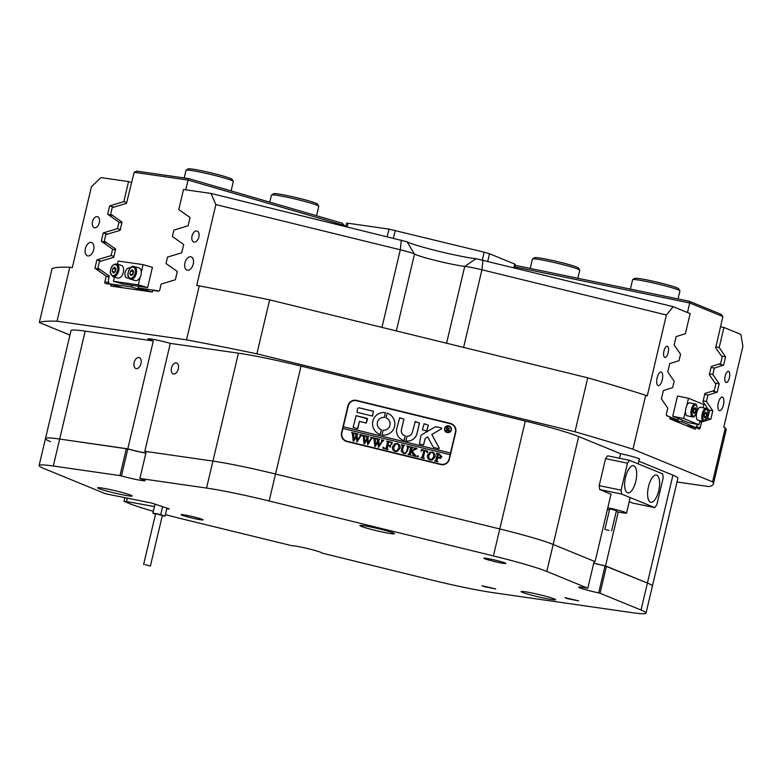 <?xml version="1.0" encoding="UTF-8"?>
<svg xmlns="http://www.w3.org/2000/svg" width="782" height="782" viewBox="0 0 782 782"><rect width="100%" height="100%" fill="white"/><g stroke="black" fill="none" stroke-linecap="round" stroke-linejoin="round"><path stroke-width="1.17" d="M682.432 420.208L682.031 421.889L695.931 427.588L697.573 424.47M707.016 417.793L707.896 417.52L709.411 411.088L702.959 401.723L704.914 393.434L714.269 390.541L715.794 384.109L709.333 374.744L711.297 366.455L720.642 363.562L722.167 357.13L715.706 347.765L722.881 316.563L689.724 302.986L514.615 266.858M687.466 312.526L689.724 302.986L689.196 301.246L721.072 314.296L722.881 316.563M678.356 418.536L677.955 420.217L666.518 415.535M672.422 419.914L682.031 421.889M677.955 420.217L669.881 418.556M686.322 425.603L695.931 427.588M514.976 265.293L689.196 301.246M484.674 586.754L495.72 588.954L482.044 585.718L484.674 586.754M567.615 598.689L578.66 600.889L564.985 597.653L567.615 598.689M488.115 559.863A11.29 0.762 -166.7 0 0 499.6 562.659A11.29 0.762 -166.7 0 0 505.837 563.431A11.29 0.762 -166.7 0 0 501.585 561.808A11.29 0.762 -166.7 0 0 490.099 559.013A11.29 0.762 -166.7 0 0 483.863 558.24A11.29 0.762 -166.7 0 0 488.115 559.863M527.782 594.125A17.712 1.193 -166.7 0 0 545.807 598.504A17.712 1.193 -166.7 0 0 555.591 599.726A17.712 1.193 -166.7 0 0 548.925 597.165A17.712 1.193 -166.7 0 0 530.9 592.795A17.712 1.193 -166.7 0 0 521.115 591.573A17.712 1.193 -166.7 0 0 527.782 594.125M104.387 490.382A17.712 1.193 -166.7 0 0 122.412 494.762A17.712 1.193 -166.7 0 0 132.197 495.974A17.712 1.193 -166.7 0 0 125.531 493.422A17.712 1.193 -166.7 0 0 107.505 489.043A17.712 1.193 -166.7 0 0 97.721 487.831A17.712 1.193 -166.7 0 0 104.387 490.382M366.562 528.104A17.712 1.193 -166.7 0 0 384.588 532.483A17.712 1.193 -166.7 0 0 394.372 533.695A17.712 1.193 -166.7 0 0 387.706 531.144A17.712 1.193 -166.7 0 0 369.681 526.765A17.712 1.193 -166.7 0 0 359.896 525.553A17.712 1.193 -166.7 0 0 366.562 528.104M185.373 516.306A11.29 0.762 -166.7 0 0 196.869 519.101A11.29 0.762 -166.7 0 0 203.095 519.874A11.29 0.762 -166.7 0 0 198.853 518.251A11.29 0.762 -166.7 0 0 187.367 515.455A11.29 0.762 -166.7 0 0 181.131 514.683A11.29 0.762 -166.7 0 0 185.373 516.306M321.803 552.933L321.783 553.04A15.63 1.056 -166.7 0 0 321.813 552.991A15.63 1.056 -166.7 0 0 315.938 550.743A15.63 1.056 -166.7 0 0 291.715 545.67L182.871 519.082A69.461 4.672 -166.7 0 1 165.413 514.624M153.35 511.311A69.461 4.672 -166.7 0 1 129.48 503.569L123.996 501.33L124.876 497.587M611.016 494.175L595.073 561.623L553.187 544.467L594.173 561.251L587.8 588.23L546.804 571.447A69.461 4.672 -166.7 0 0 493.413 555.934L499.796 528.964A69.461 4.672 13.3 0 1 553.187 544.467A69.461 4.672 -166.7 0 0 532.043 537.508A69.461 4.672 -166.7 0 0 499.796 528.964L275.528 474.009L499.796 528.964L525.299 421.048A69.461 4.672 13.3 0 1 557.556 429.601A69.461 4.672 13.3 0 1 578.69 436.561L546.804 571.447M145.892 453.032A14.242 0.958 13.3 0 1 127.798 448.839L59.686 439.044A69.461 4.672 -166.7 0 0 45.473 438.565A69.461 4.672 13.3 0 1 59.686 439.044L127.818 448.966A15.63 1.056 -166.7 0 0 145.863 453.149M206.546 488.066L238.422 353.181A69.461 4.672 13.3 0 1 301.041 366.103L275.528 474.009A69.461 4.672 -166.7 0 0 212.919 461.087A69.461 4.672 13.3 0 1 275.528 474.009L269.155 500.988A69.461 4.672 -166.7 0 0 206.546 488.066L139.88 478.476L146.254 451.497L212.919 461.087L144.807 451.292L170.31 343.376A14.242 0.958 -166.7 0 0 155.814 339.857A14.242 0.958 -166.7 0 0 147.954 338.88A14.242 0.958 -166.7 0 0 153.311 340.932L85.189 331.138L53.303 466.013L119.969 475.612L126.352 448.633M593.724 563.187A15.63 1.056 -166.7 0 0 605.053 565.904L647.408 583.049A69.461 4.672 13.3 0 1 652.393 586.109L646.02 613.088A69.461 4.672 -166.7 0 1 631.817 612.619L492.943 592.639A69.461 4.672 -166.7 0 1 430.335 579.716L321.783 553.04M646.02 613.088A69.461 4.672 -166.7 0 0 641.035 610.028L647.408 583.049L605.522 565.904L618.269 512.005M606.421 566.266L600.038 593.245L641.035 610.028M600.038 593.245L598.67 592.883L605.053 565.904M587.8 588.23L587.223 588.191A15.63 1.056 -166.7 0 0 578.709 587.145A15.63 1.056 -166.7 0 0 598.67 592.883M269.155 500.988L493.413 555.934M139.88 478.476L140.066 478.623A15.63 1.056 -166.7 0 1 145.129 480.637A15.63 1.056 -166.7 0 1 136.967 479.659A15.63 1.056 -166.7 0 1 121.445 475.945L119.969 475.612M53.303 466.013A69.461 4.672 -166.7 0 0 39.1 465.544A69.461 4.672 -166.7 0 0 44.085 468.604L105.599 493.794L151.6 503.031L167.935 508.408L169.303 509.023L166.781 508.799M127.349 498.036L126.528 501.497L154.465 506.57M126.528 501.497L123.996 501.33M127.818 448.966L121.445 475.945M648.513 486.59A13.89 5.435 101.7 0 0 650.81 502.279A13.89 5.435 101.7 0 0 658.718 490.764A13.89 5.435 101.7 0 0 656.421 475.075A13.89 5.435 101.7 0 0 648.513 486.59M625.561 477.186A13.89 5.435 101.7 0 0 627.858 492.885A13.89 5.435 101.7 0 0 635.766 481.37A13.89 5.435 101.7 0 0 633.469 465.671A13.89 5.435 101.7 0 0 625.561 477.186M629.256 501.643L632.814 503.109L654.73 507.626L656.802 504.781L663.175 477.802L662.696 473.902L629.549 460.334L627.477 463.179L621.104 490.158L621.573 494.048L654.73 507.626M627.477 463.179L605.561 458.653L607.634 455.808L629.549 460.334M605.561 458.653L599.188 485.632L621.104 490.158M621.573 494.048L599.667 489.532L611.182 494.244M599.667 489.532L599.188 485.632M608.992 530.528L604.867 529.316L608.992 530.528M611.632 530.919L616.412 510.685L612.286 509.473L609.657 509.082L604.867 529.316M607.8 507.772A13.89 0.938 13.3 0 1 610.058 508.251A13.89 0.938 13.3 0 1 626.548 513.08A13.89 0.938 13.3 0 1 616.206 511.565M609.442 509.962A13.89 0.938 13.3 0 1 607.409 509.434M387.198 236.604L388.967 229.116L484.166 252.195L489.503 253.749L487.733 261.237M513.852 267.639L514.703 264.072L489.503 253.749M514.703 264.072L515.201 264.375L514.39 267.767M345.888 226.047L344.139 225.793M345.791 226.457L346.573 223.173L347.99 223.222L347.149 226.79M388.967 229.116L347.99 223.222M718.355 402.847A6.95 2.717 101.7 0 0 719.499 410.687A6.95 2.717 101.7 0 0 723.448 404.929A6.95 2.717 101.7 0 0 722.304 397.08A6.95 2.717 101.7 0 0 718.355 402.847M657.144 377.774A6.95 2.717 101.7 0 0 658.297 385.624A6.95 2.717 101.7 0 0 662.246 379.866A6.95 2.717 101.7 0 0 661.103 372.017A6.95 2.717 101.7 0 0 657.144 377.774M663.967 350.981A5.728 2.238 101.7 0 0 664.915 357.462A5.728 2.238 101.7 0 0 668.18 352.711A5.728 2.238 101.7 0 0 667.232 346.231A5.728 2.238 101.7 0 0 663.967 350.981M725.178 376.044A5.728 2.238 101.7 0 0 726.116 382.525A5.728 2.238 101.7 0 0 729.381 377.774A5.728 2.238 101.7 0 0 728.433 371.294A5.728 2.238 101.7 0 0 725.178 376.044M184.923 262.908A6.95 4.164 -73.8 0 0 187.133 270.171A6.95 4.164 -73.8 0 0 193.213 264.101A6.95 4.164 -73.8 0 0 191.004 256.828A6.95 4.164 -73.8 0 0 184.923 262.908M85.394 248.588A6.95 4.164 -73.8 0 0 87.604 255.851A6.95 4.164 -73.8 0 0 93.684 249.781A6.95 4.164 -73.8 0 0 91.474 242.508A6.95 4.164 -73.8 0 0 85.394 248.588M92.491 221.717A5.728 3.431 -73.8 0 0 94.319 227.709A5.728 3.431 -73.8 0 0 99.334 222.694A5.728 3.431 -73.8 0 0 97.515 216.702A5.728 3.431 -73.8 0 0 92.491 221.717M192.02 236.037A5.728 3.431 -73.8 0 0 193.848 242.029A5.728 3.431 -73.8 0 0 198.863 237.014A5.728 3.431 -73.8 0 0 197.044 231.022A5.728 3.431 -73.8 0 0 192.02 236.037M673.204 306.681L666.391 314.99L481.947 269.79A17.36 1.163 -166.7 0 0 464.743 266.369A27.781 1.867 13.3 0 1 437.216 260.885A27.781 1.867 13.3 0 1 414.509 254.062A17.36 1.163 -166.7 0 0 408.37 251.931A17.36 1.163 -166.7 0 0 400.306 249.79L215.861 204.591L211.062 193.447L406.992 241.775A38.201 2.571 -166.7 0 0 438.223 251.159A38.201 2.571 -166.7 0 0 476.072 258.695L673.204 306.681L690.144 313.621L685.403 333.699L676.117 336.622L674.162 344.911L680.545 354.236L679.02 360.678L669.744 363.591L667.779 371.89L674.162 381.225L672.647 387.647L663.371 390.57L661.406 398.869L667.789 408.194L666.469 413.776A1.74 0.674 -78.3 0 0 666.704 415.721L670.213 417.158L669.812 418.839L695.315 429.289L695.716 427.598L686.616 425.721M134.142 362.584A5.728 3.431 -73.8 0 0 135.97 368.576A5.728 3.431 -73.8 0 0 140.985 363.571A5.728 3.431 -73.8 0 0 139.167 357.57A5.728 3.431 -73.8 0 0 134.142 362.584M171.473 367.951A5.728 3.431 -73.8 0 0 173.291 373.952A5.728 3.431 -73.8 0 0 178.316 368.938A5.728 3.431 -73.8 0 0 176.488 362.946A5.728 3.431 -73.8 0 0 171.473 367.951M639.275 459.249A14.242 0.958 -166.7 0 0 639.666 459.132A14.242 0.958 -166.7 0 0 634.31 457.079A14.242 0.958 -166.7 0 0 620.576 453.707L619.5 458.252M594.134 561.427A14.242 0.958 13.3 0 1 595.073 561.623M605.522 565.904A14.242 0.958 13.3 0 1 593.743 563.089M144.807 451.292A14.242 0.958 13.3 0 1 146.205 451.703M153.311 340.932L127.798 448.839M301.041 366.103L525.299 421.048M455.759 432.192L449.386 459.171A7.292 7.224 -105.7 0 1 440.677 464.528L346.915 441.556A7.292 7.224 -105.7 0 1 341.558 432.749L347.931 405.78A7.292 7.224 -105.7 0 1 356.641 400.413L450.403 423.394A7.292 7.224 -105.7 0 1 455.759 432.192L449.063 459.259A7.292 7.224 -105.7 0 1 444.156 464.518M715.921 346.866L719.186 347.531L723.937 327.463L720.466 326.749M704.69 394.382L707.954 395.057L706.429 401.489L703.174 400.814M711.063 367.403L714.328 368.078L712.813 374.51L709.548 373.835M211.062 193.447L183.516 189.479L178.775 209.556L190.055 217.513L188.091 225.812L173.917 230.104L172.392 236.535L183.682 244.492L181.717 252.791L167.534 257.082L166.019 263.514L177.299 271.471L175.344 279.76L161.16 284.062L159.841 289.633A1.74 1.036 106.2 0 1 158.404 291.168L152.705 290.347L152.304 292.038L110.839 286.065L111.23 284.384L105.531 283.563A1.74 1.036 106.2 0 1 105.443 283.543A1.74 1.036 106.2 0 1 104.896 281.725L106.215 276.154L94.925 268.197L96.89 259.898L111.073 255.606L112.588 249.175L115.462 250.005M113.937 256.437L111.073 255.606M121.836 223.026L118.962 222.196L117.447 228.627L103.263 232.919L101.308 241.218L112.588 249.175M120.32 229.458L117.447 228.627M126.694 202.489L123.82 201.648L128.571 181.571L131.738 182.499M238.422 353.181L170.31 343.376M672.921 475.143A69.461 4.672 13.3 0 1 677.906 478.203L652.393 586.109A69.461 4.672 -166.7 0 0 647.408 583.049L672.921 475.143L638.816 461.185M632.951 449.239A347.286 23.352 -166.7 0 0 574.985 431.772L587.741 377.823A347.286 23.352 13.3 0 1 645.707 395.281L632.951 449.239L712.578 481.849L725.334 427.891A347.286 23.352 13.3 0 1 726.097 430.11L713.34 484.068A347.286 23.352 -166.7 0 0 712.578 481.849M677.007 481.995L708.766 486.56A347.286 23.352 -166.7 0 0 713.34 484.068M269.643 299.877L256.887 353.826A347.286 23.352 -166.7 0 0 186.517 339.847L199.263 285.889A347.286 23.352 13.3 0 1 269.643 299.877L587.741 377.823M39.1 465.544L45.473 438.565A69.461 4.672 -166.7 0 0 50.459 441.625M57.018 321.216A347.286 23.352 -166.7 0 0 39.325 322.526L52.081 268.568A347.286 23.352 13.3 0 1 69.774 267.258L57.018 321.216L186.517 339.847M123.82 201.648L109.646 205.94L107.681 214.239L118.962 222.196M69.774 267.258L72.315 267.62L91.445 186.693L101.025 177.612L128.571 181.571M199.263 285.889L196.722 285.528L215.861 204.591M645.707 395.281L647.261 395.927L666.391 314.99M723.937 327.463L740.877 334.393L742.9 346.318L723.77 427.255L725.334 427.891M714.328 368.078L723.604 365.165L725.569 356.866L719.186 347.531M707.954 395.057L717.231 392.144L719.196 383.845L712.813 374.51M704.758 421.039L710.858 419.113L712.813 410.824L706.429 401.489M699.734 421.654L701.581 422.036L703.712 421.361M701.581 422.036L700.261 427.607A1.74 0.674 -78.3 0 1 699.274 429.054A1.74 0.674 -78.3 0 1 699.225 429.035L695.716 427.598M123.136 287.835L111.23 284.384M109.079 276.984L106.215 276.154M45.473 438.565L70.986 330.659A69.461 4.672 13.3 0 1 85.189 331.138M620.576 453.707L578.69 436.561M256.887 353.826L574.985 431.772M69.94 335.067L39.325 322.526M113.84 207.162L109.646 205.94M113.116 215.822L107.681 214.239M107.466 234.141L103.263 232.919M106.743 242.791L101.308 241.218M101.083 261.12L96.89 259.898M100.36 269.77L94.925 268.197M712.353 391.137L717.231 392.144M715.012 382.985L719.196 383.845M706.811 418.282L710.858 419.113M708.639 409.954L712.813 410.824M718.736 364.158L723.604 365.165M721.395 356.005L725.569 356.866M352.838 400.521A7.292 7.224 -105.7 0 1 356.318 400.511L450.08 423.482A7.292 7.224 -105.7 0 1 455.437 432.29M447.069 426.219L447.118 426.21A3.128 3.099 74.3 0 0 444.899 428.487A3.128 3.099 74.3 0 0 448.76 432.241A3.128 3.099 74.3 0 0 448.78 432.231L448.809 432.221A3.128 3.099 74.3 0 0 450.979 429.953A3.128 3.099 74.3 0 0 447.118 426.21A3.128 3.099 74.3 0 0 444.948 428.477A3.128 3.099 74.3 0 0 448.809 432.221M444.616 428.399A3.47 3.441 74.3 0 0 448.897 432.563A3.47 3.441 74.3 0 0 451.312 430.032A3.47 3.441 74.3 0 0 447.03 425.867A3.47 3.441 74.3 0 0 444.616 428.399M448.878 432.563A3.47 3.441 74.3 0 0 451.263 430.051A3.47 3.441 74.3 0 0 447.001 425.877M439.181 448.291A0.518 0.518 74.3 0 0 439.132 447.92L431.82 434.46L441.39 428.878A0.518 0.518 74.3 0 0 441.243 427.93L436.376 426.737A1.74 1.72 74.3 0 0 435.115 426.913L421.703 434.743A1.74 1.72 74.3 0 0 420.892 435.828L419.396 443.981L423.482 444.929L425.173 438.712A1.046 1.036 -105.7 0 1 425.652 438.057L427.656 436.894L433.003 446.727A1.74 1.72 74.3 0 0 434.108 447.578L438.565 448.673A0.518 0.518 74.3 0 0 439.181 448.291M438.8 448.673A0.518 0.518 74.3 0 0 439.093 447.93L431.772 434.479L441.341 428.898A0.518 0.518 74.3 0 0 441.204 427.94L436.336 426.747A1.74 1.72 74.3 0 0 435.486 426.757M385.389 430.012L385.438 430.002A6.422 6.364 -105.7 0 1 383.102 430.208L382.066 434.968A11.29 11.183 74.3 0 0 387.227 413.131L386.015 417.842A6.422 6.364 -105.7 0 1 385.438 430.002A6.422 6.364 -105.7 0 1 385.389 430.012A6.422 6.364 -105.7 0 1 383.053 430.217L382.916 430.227M386.728 434.684A11.29 11.183 74.3 0 0 387.188 413.14L386.963 413.131M407.725 446.698L406.923 446.004L409.592 446.659L408.497 447.011L407.461 450.911L405.457 453.58L403.698 453.531L401.234 451.234L402.202 446.327L401.469 444.665L404.675 445.447L403.62 445.74L402.466 450.002L403.825 453.218L405.252 453.218L406.914 450.833L407.725 446.698M409.269 446.805L408.458 447.03L407.412 450.921L405.438 453.589M404.343 445.593L403.571 445.76L402.466 450.002M417.011 448.702L412.173 450.921L416.102 456.453L412.603 455.593L413.355 455.173L413.101 454.42L411.029 451.106L410.335 454.401L411.185 455.251L407.979 454.459L409.035 454.195L410.55 448.369L409.807 446.708L413.023 447.49L411.615 448.633L411.068 450.97L414.587 448.878L414.264 447.803L417.06 448.487L416.063 448.751M412.652 455.378L413.355 455.173M408.018 454.274L409.035 454.195M417.686 456.952L417.197 456.15L417.989 455.662L418.478 456.463L417.637 456.971M417.197 456.15L417.989 455.662L418.438 456.483M422.133 450.158L421.078 451.214L421.361 449.533L427.676 451.087L427.392 452.758L426.043 451.028L424.919 450.755L423.502 456.786L424.235 458.447L421.029 457.656L422.104 457.362L423.854 450.491L421.928 450.197M421.068 457.47L422.104 457.362M429.455 452.455L432.27 452.094C434.499 452.934 435.408 454.547 435.007 456.932L432.163 460.031L430.296 460.041C427.979 459.21 427.06 457.568 427.51 455.114L430.286 452.113M450.041 454.694L450.442 453.032L343.278 426.777L342.887 428.468L450.09 454.704L449.054 459.093A6.95 6.882 74.3 0 1 444.225 464.137L443.902 464.225A6.95 6.882 74.3 0 1 440.432 464.283L346.67 441.312A6.95 6.882 74.3 0 1 341.568 432.925L347.951 405.946A6.95 6.882 74.3 0 1 352.77 400.902L353.093 400.814A6.95 6.882 74.3 0 0 348.273 405.858L343.327 426.767L450.481 453.022L455.427 432.114A6.95 6.882 74.3 0 0 450.324 423.727L356.563 400.755A6.95 6.882 74.3 0 0 353.093 400.814M342.927 428.448L341.89 432.837A6.95 6.882 74.3 0 0 346.993 441.224L440.755 464.195A6.95 6.882 74.3 0 0 444.225 464.137M441.83 456.776L440.403 458.311L437.627 457.822L437.021 461.077L437.822 461.771L434.616 460.989L435.701 460.686L437.187 454.899L436.444 453.237L439.279 453.931L441.83 456.776L440.383 458.32M434.655 460.793L435.701 460.686M394.47 443.883L397.285 443.521C399.514 444.362 400.433 445.975 400.022 448.36L397.188 451.458L395.311 451.478C393.004 450.637 392.075 448.995 392.535 446.542L395.311 443.541M391.753 444.108L390.482 442.309L388.771 441.889L387.98 445.232L389.886 445.593L390.805 444.782L390.218 447.265L389.289 445.896L387.901 445.554L387.227 448.741L388.077 449.591L384.871 448.8L386.269 447.666L387.559 441.898L386.709 441.048L392.271 442.407L391.753 444.108M384.92 448.604L385.927 448.526M383.346 448.545L382.857 447.734L383.649 447.245L384.148 448.057L383.307 448.555M382.857 447.734L383.649 447.245L384.099 448.066M381.411 439.973L383.679 440.53L382.721 440.833L378.556 447.363L377.735 442.289L374.822 446.454L373.923 438.594L373.239 437.744L376.083 438.438L375.165 438.966L375.702 444.733L377.638 441.322L376.689 438.594L379.671 439.318L378.683 439.855L379.162 445.515L382.144 440.667L381.411 439.973M383.679 440.53L382.134 441.693M375.898 438.624L375.116 438.976L375.184 439.992M379.417 439.484L378.635 439.875L379.162 445.515M370.609 437.334L372.877 437.881L371.909 438.184L367.745 444.723L366.934 439.64L364.021 443.805L363.122 435.945L362.437 435.095L365.282 435.799L364.363 436.317L364.901 442.084L366.826 438.673L365.888 435.945L368.869 436.679L367.882 437.216L368.361 442.866L371.342 438.018L370.609 437.334M372.877 437.881L371.333 439.044M365.086 435.975L364.314 436.336L364.383 437.343M368.615 436.845L367.833 437.226L368.361 442.866M359.808 434.684L362.076 435.242L361.108 435.545L356.944 442.074L356.123 436.991L353.22 441.156L352.32 433.296L351.636 432.456L354.471 433.15L353.562 433.668L354.099 439.445L356.025 436.024L355.087 433.296L358.058 434.03L357.071 434.567L357.56 440.217L360.541 435.369L359.808 434.684M362.076 435.242L360.531 436.395M354.285 433.326L353.513 433.687L353.581 434.704M357.814 434.196L357.032 434.577L357.56 440.217M372.359 416.044L373.473 411.322L359.485 407.891A1.74 1.72 74.3 0 0 357.403 409.162L357.1 412.3L372.359 416.044M359.466 421.439L366.299 423.062L367.52 418.859L356.093 415.682L353.122 427.304L357.511 428.761L359.466 421.439L357.804 428.448M405.232 435.867A5.21 5.161 -105.7 0 1 401.469 429.592L403.923 419.22L399.739 417.754L396.777 428.448A10.068 9.97 74.3 0 0 404.108 440.589L405.184 435.877A5.21 5.161 -105.7 0 1 401.42 429.611L403.874 419.23L399.504 417.764M384.304 417.422L385.34 412.661A11.29 11.183 74.3 0 0 380.179 434.499L381.391 429.787A6.422 6.364 -105.7 0 1 384.304 417.422M424.176 423.746L422.358 429.65L426.542 431.107L428.37 425.203L423.942 423.756M412.349 432.26A5.21 5.161 -105.7 0 1 406.982 436.219L405.966 440.999A10.068 9.97 74.3 0 0 417.041 433.414L419.494 423.023L415.301 421.566L412.349 432.26M448.868 430.423L449.611 431.41L448.604 431.165L447.333 429.005L447.431 430.882L445.896 430.501L446.571 429.963L446.776 426.796L449.474 428.428L448.34 429.113L449.64 431.312M445.916 430.423L446.414 430.354M446.766 426.816L449.474 428.428L448.291 429.123L448.819 430.442M408.732 436.043L408.683 436.063A5.21 5.161 -105.7 0 1 406.943 436.239L406.826 436.248M410.022 440.735A10.068 9.97 74.3 0 0 416.992 433.423L419.445 423.033L415.066 421.576M426.728 431.107L428.321 425.213L424.127 423.756M384.441 417.422L385.291 412.681A11.29 11.183 74.3 0 0 380.629 412.955M380.394 434.509L381.342 429.797A6.422 6.364 -105.7 0 1 381.919 417.637A6.422 6.364 -105.7 0 1 381.948 417.637L381.919 417.637M404.294 440.589L405.184 435.877M366.279 423.072L367.159 418.36L356.064 415.682M423.463 444.929L425.125 438.722A1.046 1.036 -105.7 0 1 425.613 438.067L427.656 436.894M372.545 416.044L373.425 411.332L359.437 407.901A1.74 1.72 74.3 0 0 358.586 407.911M447.05 430.55L447.333 429.005M449.425 428.438L448.291 429.123M447.734 427.304L447.324 428.859L448.848 428.321L447.734 427.304L447.372 428.849L448.848 428.321M437.021 461.077L437.627 457.822M436.972 461.087L437.588 461.488M434.9 460.852L435.652 460.696L434.9 460.852M436.444 453.257L439.23 453.941L441.781 456.796M438.585 457.881L440.53 456.532L439.279 454.274L438.477 454.195L437.646 457.529L439.308 457.881M438.477 454.195L437.695 457.519L439.357 457.861M429.406 452.475L432.27 452.094M432.221 452.104C434.45 452.954 435.359 454.567 434.958 456.952L435.007 456.932M434.958 456.952L432.143 460.041M430.305 459.728L431.498 459.718L433.687 456.766L433.619 453.599L432.084 452.397L430.247 452.768L428.8 455.407L428.868 458.545L431.478 459.728M430.198 452.778L430.97 452.387L428.761 455.417L428.917 458.535L430.354 459.718M421.351 449.562L427.676 451.087M427.627 451.097L427.353 452.749M424.02 458.164L423.453 456.796L424.919 450.755M421.303 457.519L422.055 457.382L421.303 457.519M422.085 450.168L421.039 451.224M417.148 456.16L417.95 455.671M416.962 448.712L413.668 450.041M413.619 450.051L412.173 450.921M412.124 450.931L414.421 454.518M414.382 454.528L416.161 456.238M412.603 455.398L413.307 455.183L412.603 455.398M410.335 454.401L411.029 451.106M410.462 454.723L410.98 454.968M408.243 454.322L408.986 454.205L408.243 454.322M409.807 446.727L413.023 447.49M411.615 448.633L412.173 447.656M411.576 448.643L411.068 450.97M414.255 447.822L417.06 448.487M406.914 446.023L409.504 446.864M409.221 446.815L408.458 447.03L409.221 446.815M401.459 444.684L404.675 445.447M404.294 445.603L403.571 445.76L404.294 445.603M402.417 450.012L403.825 453.218M403.776 453.228L405.252 453.218M394.431 443.902L397.285 443.521M397.236 443.541C399.475 444.381 400.384 445.994 399.983 448.379L400.022 448.36M399.983 448.379L397.168 451.468M395.223 444.205L395.995 443.824L393.776 446.845L393.884 449.982L395.33 451.155L396.523 451.146L398.703 448.194L398.634 445.026L397.1 443.824L395.272 444.196L393.825 446.835L393.933 449.963L396.494 451.155M387.98 445.232L388.771 441.889M387.931 445.241L389.319 445.584M390.756 444.792L390.179 447.255M387.227 448.741L387.901 445.554M387.354 449.054L387.862 449.308M385.145 448.663L385.878 448.545L385.145 448.663M386.699 441.068L392.271 442.407M392.222 442.417L391.929 444.147M382.809 447.754L383.61 447.265M381.46 439.787L383.727 440.315M383.63 440.54L382.672 440.853L383.63 440.54M382.095 441.703L378.517 447.363M375.252 446.561L377.735 442.289M373.239 437.773L376.083 438.438M375.849 438.634L375.116 438.976L375.849 438.634M375.135 440.002L375.702 444.733M376.689 438.614L379.671 439.318M379.368 439.504L378.635 439.875L379.368 439.504M370.658 437.138L372.926 437.666M372.828 437.9L371.87 438.203L372.828 437.9M371.284 439.064L367.716 444.714M364.451 443.912L366.934 439.64M362.428 435.124L365.282 435.799M365.047 435.994L364.314 436.336L365.047 435.994M364.334 437.363L364.901 442.084M365.878 435.965L368.869 436.679M368.566 436.855L367.833 437.226L368.566 436.855M359.847 434.489L362.125 435.017M362.076 435.036L361.059 435.554L362.027 435.251M360.482 436.415L356.915 442.065M356.084 437.001L353.65 441.263M351.626 432.475L354.471 433.15M354.246 433.345L353.513 433.687L354.246 433.345M353.532 434.714L354.099 439.445M355.077 433.316L358.058 434.03M357.765 434.206L357.032 434.577L357.765 434.206M699.978 420.638L699 424.763L688.043 422.505L672.745 416.239L683.703 418.497L685.501 410.882M686.684 405.887L688.483 398.263L703.78 404.529L703.008 407.793M672.745 416.239L677.525 396.005L688.483 398.263M699 424.763L683.703 418.497M685.462 411.674A6.598 2.581 -78.3 0 1 689.656 402.838L695.13 403.962A6.598 2.581 -78.3 0 0 690.946 412.798A6.598 2.581 -78.3 0 0 692.471 416.894L686.987 415.76A6.598 2.581 -78.3 0 1 685.462 411.674M693.898 413.512L693.282 411.674L693.966 408.751L695.266 407.666L695.882 409.504L695.198 412.427L693.898 413.512M693.888 409.094L695.882 409.504M693.409 412.065L695.198 412.427M698.013 420.217A6.598 2.581 -78.3 0 1 697.827 420.198A6.598 2.581 -78.3 0 1 697.642 420.139A6.598 2.581 -78.3 0 1 696.684 412.974A6.598 2.581 -78.3 0 1 700.496 407.275A6.598 2.581 -78.3 0 1 700.672 407.324M704.807 413.179L706.107 412.104L706.723 413.961L706.029 416.884L704.729 417.95L704.123 416.092L704.807 413.179M704.719 413.551L706.723 413.961M704.259 416.513L706.029 416.884M144.973 564.584L150.398 566.06L144.973 564.584M150.398 566.06L162.353 515.475L156.928 514.009L155.589 513.882L143.634 564.457M155.54 514.126L152.891 513.256L155.295 513.471L160.701 514.673L165.061 516.1L162.275 515.817M162.597 506.648L160.701 514.673M166.957 508.085L165.061 516.1L166.957 508.085M155.041 504.165L152.891 513.236L155.031 504.165M632.687 279.624L634.779 278.343A22.57 1.515 13.3 0 1 661.171 283.152A22.57 1.515 13.3 0 1 678.61 288.705L679.9 290.777A24.31 1.632 -166.7 0 0 661.122 284.804A24.31 1.632 -166.7 0 0 632.687 279.624A24.31 1.632 -166.7 0 0 632.609 279.712L630.39 289.105M678.033 298.939L679.929 290.904A24.31 1.632 -166.7 0 0 679.9 290.777M532.513 258.95L534.595 257.669A22.57 1.515 13.3 0 1 539.424 257.952A22.57 1.515 13.3 0 1 563.294 263.065A22.57 1.515 13.3 0 1 578.436 268.031L579.726 270.113A24.31 1.632 -166.7 0 0 563.421 264.766A24.31 1.632 -166.7 0 0 537.713 259.253A24.31 1.632 -166.7 0 0 532.513 258.95A24.31 1.632 -166.7 0 0 532.434 259.047L530.216 268.441M577.849 278.265L579.755 270.23A24.31 1.632 -166.7 0 0 579.726 270.113M130.125 268.138A5.21 3.118 -73.8 0 0 129.695 267.952A5.21 3.118 -73.8 0 0 125.14 272.507A5.21 3.118 -73.8 0 0 126.792 277.952A5.21 3.118 -73.8 0 0 128.629 277.639M117.447 264.238L118.199 261.041L143.077 264.629L152.422 267.336L147.642 287.571L122.754 283.993L113.41 281.276L114.407 277.092M143.077 264.629L141.278 272.244M140.095 277.239L138.297 284.853L113.41 281.276M147.642 287.571L138.297 284.853M116.606 263.993L121.269 265.342A6.598 3.959 106.2 0 1 123.595 268.94A6.598 3.959 106.2 0 1 121.953 275.587A6.598 3.959 106.2 0 1 117.593 278.021L112.921 276.662A6.598 3.959 106.2 0 0 117.28 274.228A6.598 3.959 106.2 0 0 118.923 267.581A6.598 3.959 106.2 0 0 116.606 263.993C112.647 264.033 110.536 266.975 110.282 272.81L112.921 276.662M115.11 271.931A2.6 1.564 106.2 0 1 115.208 270.699L115.98 268.949M114.886 272.087L115.208 270.699A2.6 1.564 106.2 0 1 115.931 269.145M113.41 273.055L112.197 271.383L112.872 268.461L114.778 267.209L115.99 268.881L115.316 271.804L113.41 273.055M114.807 272.136L112.197 271.383M115.55 269.233L112.872 268.461M132.735 274.472A2.6 1.564 106.2 0 1 132.832 273.221A2.6 1.564 106.2 0 1 133.566 271.667M138.57 267.815A6.598 3.959 106.2 0 1 138.903 267.884A6.598 3.959 106.2 0 1 140.926 275.059A6.598 3.959 106.2 0 1 135.54 280.63A6.598 3.959 106.2 0 1 135.218 280.552A6.598 3.959 106.2 0 1 134.905 280.445M132.5 274.629L133.605 271.481M130.506 270.983L132.412 269.751L133.624 271.432L132.93 274.355L131.024 275.587L129.822 273.905L130.506 270.983L133.175 271.765M132.441 274.668L129.822 273.905M186.096 170.193L188.179 168.912A22.57 1.515 13.3 0 1 207.513 172.04A22.57 1.515 13.3 0 1 230.944 178.619A22.57 1.515 13.3 0 1 232.019 179.274L233.3 181.346A24.31 1.632 -166.7 0 0 232.156 180.642A24.31 1.632 -166.7 0 0 206.917 173.555A24.31 1.632 -166.7 0 0 186.096 170.193A24.31 1.632 -166.7 0 0 186.018 170.28L184.2 177.964M231.101 190.916L233.329 181.473A24.31 1.632 -166.7 0 0 233.3 181.346M271.52 194.992L273.602 193.721A22.57 1.515 13.3 0 1 298.949 198.266A22.57 1.515 13.3 0 1 317.433 204.082L318.724 206.155A24.31 1.632 -166.7 0 0 298.812 199.899A24.31 1.632 -166.7 0 0 271.52 194.992A24.31 1.632 -166.7 0 0 271.442 195.089L269.77 202.147M316.524 215.724L318.753 206.272A24.31 1.632 -166.7 0 0 318.724 206.155M138.512 286.261L138.121 287.942L159.069 290.963M177.289 271.501L168.277 265.108M183.672 244.522L174.66 238.129M190.046 217.543L181.033 211.15M344.08 226.037L344.227 225.411L188.061 180.065L185.754 189.801M188.755 178.619L188.061 180.065L134.152 172.304L136.918 171.16L188.755 178.619L342.252 223.193L344.227 225.411M131.884 285.303L131.484 286.994L108.884 283.739L108.327 280.171L109.304 276.026L97.897 268.05L99.422 261.618L113.722 257.337L115.687 249.047L104.28 241.071L105.795 234.639L120.105 230.358L122.06 222.068L110.653 214.102L112.178 207.66L126.479 203.388L134.152 172.304M152.109 292.009L138.121 287.942M131.484 286.994L145.472 291.051M108.884 283.739L110.966 284.345M395.233 230.407L393.405 238.129M482.338 259.917L484.166 252.195M381.968 327.394L400.306 249.79L401.322 240.064M696.479 426.835L700.261 427.607M104.896 281.725L108.551 282.791M406.992 241.775L414.509 254.062L396.337 330.923M446.571 343.23L464.743 266.369L476.072 258.695M482.953 260.064L481.947 269.79L463.599 347.404M697.065 408.527A5.728 2.238 101.7 0 0 694.66 405.35A5.728 2.238 101.7 0 0 692.099 412.652A5.728 2.238 101.7 0 0 694.504 415.829A5.728 2.238 101.7 0 0 697.065 408.527M704.103 420.589A5.728 2.238 101.7 0 0 707.524 415.887A5.728 2.238 101.7 0 0 706.733 409.465A5.728 2.238 101.7 0 0 703.321 414.167A5.728 2.238 101.7 0 0 704.103 420.589M697.827 420.198L703.301 421.332A6.598 2.581 -78.3 0 1 703.126 421.273A6.598 2.581 -78.3 0 1 702.158 414.108A6.598 2.581 -78.3 0 1 705.97 408.4A6.598 2.581 -78.3 0 1 706.156 408.458M117.711 267.757A5.728 3.431 -73.8 0 0 113.507 265.078A5.728 3.431 -73.8 0 0 110.477 272.517A5.728 3.431 -73.8 0 0 114.68 275.186A5.728 3.431 -73.8 0 0 117.711 267.757M130.408 278.236A5.728 3.431 -73.8 0 0 135.139 273.162A5.728 3.431 -73.8 0 0 133.038 267.102A5.728 3.431 -73.8 0 0 128.297 272.175A5.728 3.431 -73.8 0 0 130.408 278.236M133.898 266.457A6.598 3.959 106.2 0 1 134.23 266.525A6.598 3.959 106.2 0 1 136.264 273.7A6.598 3.959 106.2 0 1 130.868 279.272A6.598 3.959 106.2 0 1 130.545 279.203L135.218 280.552M639.373 458.839L638.18 463.863M630.214 497.587L626.548 513.08M692.471 416.894C694.455 417.598 696.019 414.753 697.153 408.38C696.821 405.066 696.146 403.59 695.13 403.962M703.301 421.332L706.948 417.959C707.808 416.914 708.052 414.362 707.681 410.306L706.283 408.497L700.496 407.275M138.903 267.884L133.83 266.437C128.698 265.137 125.316 278.314 130.545 279.203"/></g></svg>
